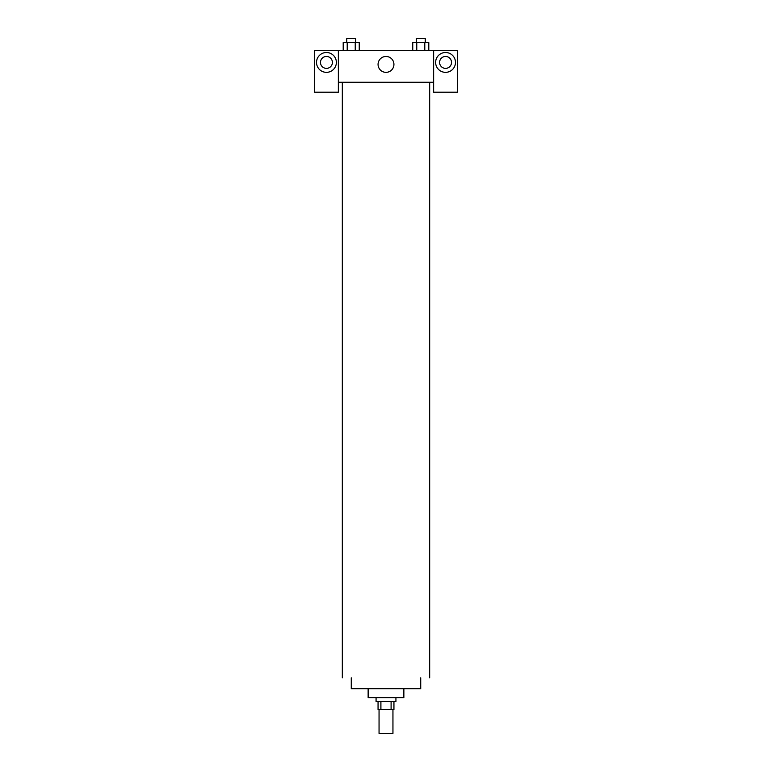 <?xml version="1.0" encoding="UTF-8"?>
<svg xmlns="http://www.w3.org/2000/svg" width="772" height="772" viewBox="0 0 772 772"><rect width="100%" height="100%" fill="white"/><g stroke="black" fill="none" stroke-linecap="round" stroke-linejoin="round"><path stroke-width="1.16" d="M379.052 709.574L379.052 733.4L392.948 733.4L392.948 709.574M391.095 701.642L391.095 709.574L378.058 709.574L378.058 701.642M391.095 709.574L393.942 709.574L393.942 701.642M395.93 697.666L395.93 701.642L376.07 701.642L376.07 697.666M380.905 701.642L380.905 709.574M403.862 688.73L403.862 697.666L368.138 697.666L368.138 688.73M420.73 677.816L420.73 688.73L351.27 688.73L351.27 677.816M429.676 82.276L429.676 677.816M433.642 82.276L433.642 92.196L457.468 92.196L457.468 50.508L433.642 50.508L433.642 82.276L338.358 82.276L338.358 92.196L314.532 92.196L314.532 50.508L338.358 50.508L338.358 82.276M332.404 62.426A5.954 5.954 0 0 1 326.45 68.38A5.954 5.954 0 0 1 320.486 62.426A5.954 5.954 0 0 1 326.45 56.462A5.954 5.954 0 0 1 332.404 62.426M326.45 72.346A9.93 9.93 0 0 1 317.852 57.456A9.93 9.93 0 0 1 335.038 57.456A9.93 9.93 0 0 1 326.45 72.346M451.514 62.426A5.954 5.954 0 0 1 442.578 67.579A5.954 5.954 0 0 1 442.578 57.263A5.954 5.954 0 0 1 451.514 62.426M445.55 72.346A9.93 9.93 0 0 1 436.962 57.456A9.93 9.93 0 0 1 454.148 57.456A9.93 9.93 0 0 1 445.55 72.346M433.642 50.508L338.358 50.508M378.058 64.404A7.942 7.942 0 0 1 389.966 57.533A7.942 7.942 0 0 1 389.966 71.285A7.942 7.942 0 0 1 378.058 64.404M428.798 50.508L428.798 42.566L412.759 42.566L412.759 50.508M424.793 42.566L424.793 50.508M416.764 42.566L416.764 50.508M416.32 42.566L416.32 38.6L425.247 38.6L425.247 42.566M359.241 50.508L359.241 42.566L343.202 42.566L343.202 50.508M355.236 42.566L355.236 50.508M347.207 42.566L347.207 50.508M346.753 42.566L346.753 38.6L355.68 38.6L355.68 42.566M342.324 82.276L342.324 677.816"/></g></svg>

